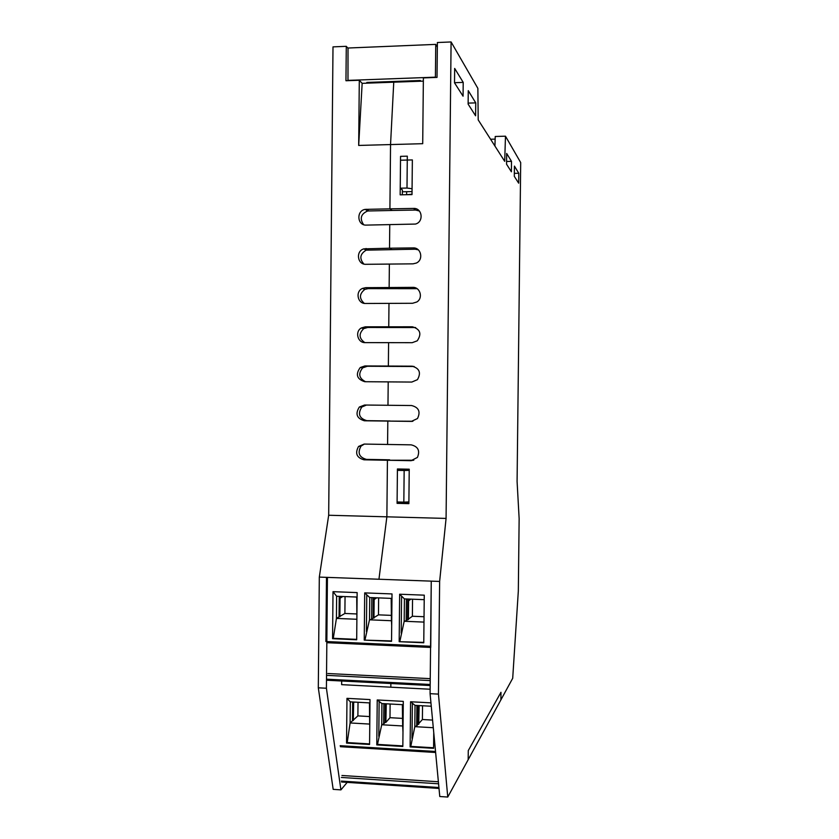 <?xml version="1.0" encoding="UTF-8"?>
<svg xmlns="http://www.w3.org/2000/svg" width="839" height="839" viewBox="0 0 839 839"><rect width="100%" height="100%" fill="white"/><g stroke="black" fill="none" stroke-linecap="round" stroke-linejoin="round"><path stroke-width="1.26" d="M419.353 210.988L415.599 210.054L392.138 210.463L389.915 208.848L390.544 144.57L393.753 82.191L423.349 81.121M412.358 159.924L412.012 194.596L400.161 194.837L400.507 160.228L412.358 159.924M400.234 188.188L406.999 188.051L407.314 156.169L400.549 156.348L400.234 188.188L402.374 189.981L402.321 194.795M409.233 469.211L408.876 503.641L397.088 503.348L397.424 468.97L409.233 469.211M399.584 469.022L399.574 469.83L397.413 470.354L404.157 470.49L403.832 502.142L408.897 501.921M399.249 502.026L408.887 502.792M397.088 503.348L399.249 502.551M518.785 173.254L518.68 183.185L514.307 176.347L514.422 166.112L518.785 173.254L514.338 173.358M511.507 161.361L511.391 171.796L506.557 164.224L506.672 153.453L511.507 161.361L506.588 161.476M363.602 224.642C359.512 218.518 360.875 213.966 367.66 210.988L392.138 210.463L389.915 208.848L413.564 208.429C422.353 207.852 424.041 222.01 415.42 224.065L366.276 225.104C357.12 225.649 356.145 210.579 365.248 209.383L389.915 208.848L390.544 144.57L358.683 145.441L362.154 83.344L393.753 82.191L390.544 144.57L422.709 143.689L423.38 77.901L437.025 77.398L437.392 42.527L451.088 41.95L477.863 88.357L478.199 119.883L504.7 161.329L505.477 136.191L495.23 136.484L494.926 146.028M475.744 102.872L475.598 115.813L468.12 104.109L468.267 90.654L475.744 102.872L468.131 103.124M463.212 82.39L463.065 96.202L454.518 82.83L454.665 68.42L463.212 82.39L454.518 82.704M495.146 139.117L490.574 139.243M389.527 248.208L389.757 224.737L389.527 248.208L413.166 247.914C421.22 247.421 423.779 259.933 416.27 263.079L412.998 263.845L365.898 264.306C357.404 264.799 355.537 251.134 363.79 248.868L389.527 248.208L391.75 249.498L389.527 248.208M389.139 287.525L389.369 264.075L389.139 287.525L412.757 287.368C420.213 286.948 423.359 298.097 416.868 301.967L412.599 303.278L365.521 303.477C357.582 303.896 355.075 291.5 362.458 288.417L365.668 287.672L389.139 287.525L391.362 288.49L389.139 287.525M388.751 326.811L388.981 303.382L388.751 326.811L412.358 326.791C420.266 329.129 421.902 333.796 417.256 340.812L412.201 342.69L365.143 342.616C357.687 342.973 354.708 331.657 361.284 327.986L365.29 326.822L388.751 326.811L390.974 327.462L388.751 326.811M388.363 366.056L388.593 342.648L388.363 366.056L411.959 366.182C419.5 368.227 421.325 372.726 417.444 379.658L411.802 382.06L364.766 381.714C356.806 379.176 355.306 374.446 360.256 367.524L364.913 365.94L388.363 366.056M366.486 405.048L361.819 407.02C357.55 413.837 359.218 418.388 366.811 420.664L390.051 420.968L387.817 421.084L387.587 444.46L411.162 444.848C418.126 446.537 420.213 450.732 417.413 457.433L411.005 460.695L364.011 459.814C356.638 457.716 354.824 453.259 358.568 446.453L364.168 444.072L387.587 444.46L387.817 421.084L364.388 420.779C356.743 418.493 355.065 413.9 359.354 407.02L364.546 405.027L387.975 405.279L388.205 381.881L387.975 405.279L411.561 405.531C418.787 407.376 420.759 411.708 417.486 418.535L411.404 421.398L387.817 421.084L412.903 421.262M364.346 444.072L361.022 446.128C357.309 452.882 359.113 457.297 366.433 459.384L389.663 459.814L387.429 460.254L386.873 516.814L378.945 579.246L386.873 516.814L387.429 460.254L413.774 460.233M358.683 145.441L359.302 80.261L345.962 80.743L346.287 46.323L332.999 46.879L328.678 515.251L446.075 518.418L451.088 41.95M418.304 249.844L415.2 249.214L366.213 250.148C359.973 253.934 359.197 258.569 363.895 264.054M417.077 288.689L368.08 288.637L364.892 289.371C359.207 293.881 359.008 298.548 364.304 303.382M415.683 327.556L367.702 327.472L363.727 328.615C358.557 333.796 358.924 338.453 364.829 342.606M414.151 366.507L367.335 366.265L362.71 367.839C358.012 373.701 358.966 378.326 365.542 381.724M341.651 684.655L390.827 687.193L390.869 683.512L390.827 687.193L430.124 689.228L341.651 684.655L341.683 680.995M347.189 782.378L340.917 789.877L326.413 688.242L327.43 577.389L431.246 581.133L430.082 693.675L439.772 796.515L447.753 797.05L438.451 694.115L439.636 581.437L446.075 518.418M430.082 693.675L438.451 694.115M430.743 647.446L431.246 581.133L439.636 581.437M505.477 136.191L520.694 162.567L517.086 481.471L519.142 518.68L518.324 591.044L512.702 678.29L500.893 699.883L500.977 692.29L468.277 750.58L468.172 759.704L447.753 797.05M406.999 188.051L412.064 188.712M409.222 470.354L404.157 470.49M399.574 469.274L409.222 469.462M397.413 470.354L397.099 501.974L403.832 502.142M402.353 191.785L412.033 191.586M346.287 46.323L348.007 48.295M362.154 83.344L359.302 80.261M340.917 789.877L333.177 789.352L318.306 687.823L319.313 577.096L328.678 515.251M327.43 577.389L319.313 577.096M326.413 688.242L318.306 687.823M372.799 82.956L372.81 82.232M347.975 80.67L348.017 48.022L435.745 44.383L437.339 46.942M367.461 83.145L366.821 82.442L420.37 80.502L420.895 81.205M347.713 80.397L435.41 77.167L435.745 44.383M407.104 194.7L412.012 194.187M406.621 194.291L406.642 191.691M468.277 750.58L468.172 759.704L500.893 699.883L500.977 692.29L468.277 750.58M399.175 641.688L399.647 594.222L424.261 595.166L423.768 642.789L399.175 641.688L423.779 642.38M430.218 680.586L327.21 675.385M345.049 596.592L344.892 613.466L336.429 618.416L356.89 619.276M341.106 596.435L340.057 598.197L339.879 616.738M430.575 646.282L325.899 641.52L326.486 577.347L431.246 581.133M356.89 619.245L356.722 597.043M344.892 613.466L356.554 613.949M399.647 594.222L404.408 598.889L404.188 621.269L423.978 622.098M406.412 598.973L406.191 620.713L404.188 621.269L399.888 641.311M336.628 596.256L336.429 618.416L333.282 638.311L332.569 638.689L356.69 639.769L357.141 592.596L333.01 591.673L336.628 596.256L357.099 597.053M356.69 639.36L333.282 638.311M333.01 591.673L332.569 638.689M364.703 592.89L392.012 593.928L391.54 641.342L364.241 640.115L364.703 592.89L369.726 597.546L391.677 598.396L391.981 597.546M378.63 597.892L378.473 614.851L391.005 615.365M364.241 640.115L391.551 640.933M369.726 597.546L369.506 619.811L365.017 639.738M366.412 631.536L366.758 595.312M371.803 597.63L371.593 619.255L369.506 619.811L391.456 620.734L391.698 625.569M391.677 598.396L391.456 620.734L391.173 598.375M371.593 619.255L373.124 618.133L373.324 597.683M373.124 618.133L378.473 614.851M404.408 598.889L424.219 599.665M406.191 620.713L412.379 616.246L424.041 616.728M412.547 599.203L412.379 616.246M407.544 619.57L407.754 599.025M401.199 633.057L401.566 596.655M339.05 616.707L339.239 596.361M327.85 673.518L430.239 678.657M409.652 599.098L408.593 600.871L408.394 619.601M375.211 597.756L374.152 599.528L373.974 618.165M433.742 732.552L433.585 748.325L410.124 746.92L410.785 746.395L433.585 747.769M438.577 783.794L341.358 777.449M358.022 702.274L357.886 715.887L350.115 722.956L369.674 724.078L369.758 726.029M353.68 702.044L353.313 720.565M350.314 701.855L350.115 722.956L347.21 742.567L346.549 743.081L369.579 744.476L370.009 699.579L346.968 698.342L350.314 701.855L369.884 702.914L369.674 724.078L369.464 702.893M357.886 715.887L369.328 716.537M410.124 746.92L410.575 701.761L415.032 705.368L414.812 726.658L433.291 727.717M416.899 705.463L416.689 725.861L414.812 726.658L410.785 746.395M369.579 743.91L347.21 742.567M410.575 701.761L430.942 702.851M346.968 698.342L346.549 743.081M377.225 699.967L403.297 701.373L402.835 746.479L376.784 744.906L377.225 699.967L381.913 703.564L402.877 704.708L403.265 703.9M390.125 704.015L389.988 717.691L402.227 718.383M376.784 744.906L377.498 744.392L402.846 745.913M381.913 703.564L381.714 724.76L377.498 744.392M378.798 736.306L379.134 701.824M383.863 703.68L383.664 723.973L381.714 724.76L402.668 725.966L402.982 732.101M402.877 704.708L402.668 725.966L402.363 704.676M383.664 723.973L385.07 722.369L385.248 703.753M385.07 722.369L385.877 722.41L389.988 717.691M415.032 705.368L431.267 706.239M416.689 725.861L422.395 719.516L432.567 720.082M422.531 705.767L422.395 719.516M417.937 724.235L418.126 705.536M412.001 738.268L412.358 703.617M352.516 720.512L352.684 701.981M341.945 775.488L438.388 781.759M419.143 705.589L418.745 724.288M386.255 703.806L385.877 722.41M413.166 247.914L415.2 249.214M412.757 287.368L414.802 288.343M412.358 326.791L414.403 327.441M411.959 366.182L414.005 366.507M411.404 421.398L412.515 421.325M411.005 460.695L413.05 460.254M413.564 208.429L415.599 210.054M368.457 249.781L366.045 248.491M368.08 288.637L365.668 287.672M367.702 327.472L365.29 326.822M367.335 366.265L364.913 365.94M366.811 420.664L364.388 420.779M366.433 459.384L364.011 459.814M368.824 210.883L366.423 209.268M327.22 679.223L430.176 684.477M340.057 598.197L342.889 596.508M430.564 647.435L326.832 642.695L430.564 647.414M327.462 680.272L430.166 685.526L327.577 680.24M408.593 600.871L410.837 599.14M374.152 599.528L376.701 597.819M341.368 781.088L438.923 787.517M353.481 702.893L354.331 702.075M340.508 746.658L435.619 752.436M435.525 751.471L340.173 745.693M439.007 788.377L341.693 781.948M418.934 706.448L419.605 705.609M386.045 704.666L386.81 703.837M366.213 250.148L363.79 248.868M364.892 289.371L362.458 288.417M363.727 328.615L361.284 327.986M362.71 367.839L360.256 367.524M361.819 407.02L359.354 407.02M361.022 446.128L358.568 446.453M367.66 210.988L365.248 209.383M408.803 599.979L409.935 599.109M374.425 598.522L375.547 597.767M340.382 597.095L341.473 596.445M340.382 746.7L435.63 752.489M439.017 788.44L341.567 782"/></g></svg>
